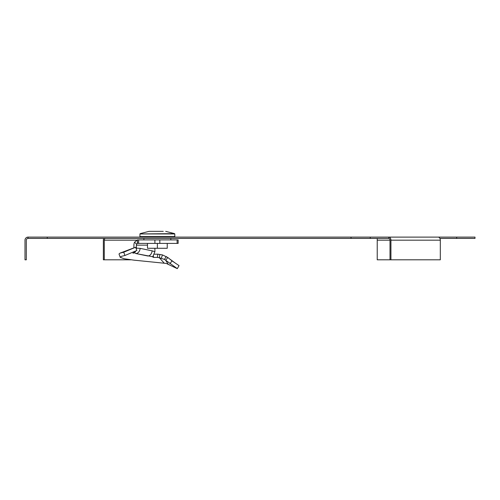 <?xml version="1.0" encoding="UTF-8"?>
<svg xmlns="http://www.w3.org/2000/svg" width="500" height="500" viewBox="0 0 500 500"><rect width="100%" height="100%" fill="white"/><g stroke="black" fill="none" stroke-linecap="round" stroke-linejoin="round"><path stroke-width="0.75" d="M47.263 238.419L47.263 237.113L28.056 237.113L28.056 238.419L388.769 238.419L388.769 237.113L475 237.113L475 238.419L439.925 238.419M370.25 238.419L370.25 237.113L388.769 237.113A3.056 2.163 -90 0 1 390.931 240.169L390.931 259.806L440.312 259.806L440.312 240.169A3.056 2.163 -90 0 0 438.15 237.113M351.044 238.419L351.044 237.113L47.263 237.113M370.25 237.113L351.044 237.113M390.931 259.806L390.006 259.806L390.006 240.169A1.744 1.238 -90 0 0 388.769 238.419M28.056 237.113A3.056 3.056 0 0 0 25 240.169L25 259.806L26.312 259.806L26.312 240.169A1.744 1.744 0 0 1 28.056 238.419M103.744 238.419A3.056 2.163 -90 0 0 103.356 240.169L103.356 259.806L104.281 259.806L104.281 240.169L136.375 240.169M105.519 238.419A1.744 1.238 -90 0 0 104.281 240.169M131.069 259.806L104.281 259.806M456.669 238.419L456.669 237.113M390.006 240.169L377.231 240.169L377.231 238.419M377.231 240.169L377.231 259.806L390.006 259.806M167.244 243.4L167.244 248.287L147.487 248.287L147.487 243.4M157.369 248.287L157.369 243.4M174.825 236.588L139.906 236.588L139.956 233.944L174.781 233.944L174.825 236.588M163.256 231.35L149.037 231.35L163.256 231.35M168.169 264.131L165.675 260.244L177.306 268.65L166.238 263.425L134.019 260.163L124.075 258.731L120.2 257.294L121.269 256.381L124.931 255.487L123.75 252.219L135.606 247.244L136.862 250.494L124.931 255.487M120.2 257.294L119.006 254L120.044 253.113L135.606 247.244M166.3 256.494L164.444 259.419L165.675 260.244L167.838 257.519L162.444 254.913L157.831 254.163L157.375 257.413L153.381 257.375L152.906 256.775L135.95 253.556L134.388 252.812L132.912 253.212L134.406 251.525M134.388 252.812L135.119 252.075L134.869 251.331M135.825 250.906L135.119 252.075M135.944 248.125L136.381 248.125L136.319 249.081M134.544 242.213L136.594 244.163L137.394 243.4L137.394 239.906L134.544 242.213A5.238 3.706 -90 0 0 133.912 245.144L133.912 247.831M154.9 248.287L154.9 251.725L152.175 250.85C151.619 253.994 150.2 255.719 147.919 256.025L135.95 253.556C138.231 253.25 139.65 251.525 140.213 248.381L136.381 248.125L136.381 245.144L147.487 245.144M136.594 244.163A1.744 1.238 -90 0 0 136.381 245.144M137.394 239.906L137.613 243.4L178.144 243.4L178.144 239.906L159.838 239.906L159.838 243.4M137.613 239.906L138.637 239.906L138.637 243.4M159.838 239.906L138.637 239.906M152.656 256.969L154.9 251.725M157.831 254.163L154.512 254.213M159.875 254.438L159.312 257.688L157.375 257.413M164.444 259.419L159.312 257.688L164.081 263.031M167.838 257.519L172.081 260.906L169.913 263.631M172.081 260.906L179.037 265.625L177.306 268.65M120.044 253.113L123.75 252.219M152.175 250.85L140.213 248.381M390.931 240.169L440.312 240.169M165.694 231.35L174.587 233.637L139.956 233.944M154.9 239.906L154.9 243.4M177.119 239.906L177.119 243.4M153.475 256.188L153.381 257.375M162.444 254.913L161.369 258.113M170.825 239.906L170.85 238.419M170.875 237.113L170.881 236.588M143.906 239.906L143.881 238.419M143.863 237.113L143.85 236.588M149.037 231.35L140.15 233.637M170.188 259.337L174.862 262.775"/></g></svg>
